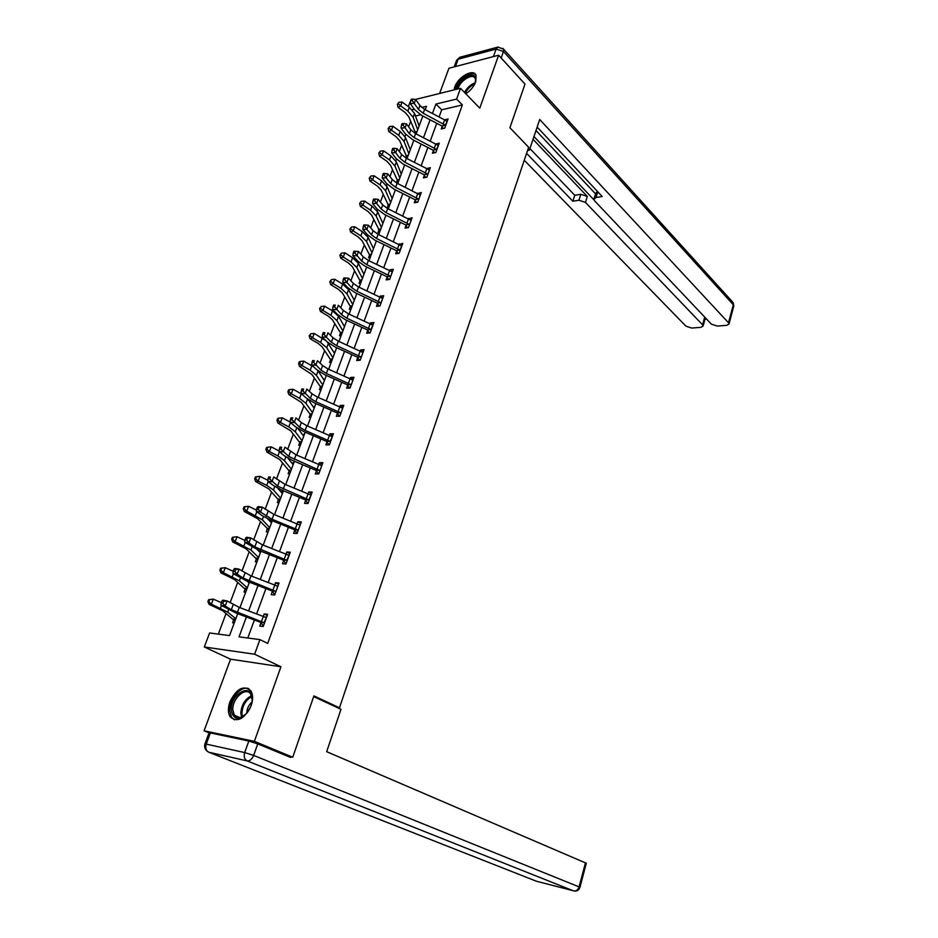 <?xml version="1.0" encoding="UTF-8"?>
<svg xmlns="http://www.w3.org/2000/svg" width="938" height="938" viewBox="0 0 938 938"><rect width="100%" height="100%" fill="white"/><g stroke="black" fill="none" stroke-linecap="round" stroke-linejoin="round"><path stroke-width="1.41" d="M465.811 93.777C470.513 90.623 473.819 86.636 475.742 81.805L476.082 75.403C473.655 68.146 458.107 76.705 454.766 87.023L454.039 89.919M229.927 701.8C227.793 708.073 227.911 713.138 230.302 717.007C237.478 722.788 244.431 719.012 251.138 705.693C253.201 699.514 253.084 694.519 250.774 690.72C243.587 684.834 236.634 688.539 229.927 701.8M408.3 106.533L410.774 100.601M336.777 707.346L339.474 707.815L528.645 147.266L509.909 127.756L524.987 84.068L498.617 55.225L448.939 68.251L439.617 93.483M208.986 732.789L204.085 730.796L254.374 741.348L280.931 666.766L254.608 654.22L204.308 646.986L209.608 632.962L229.54 635.601L237.701 613.663M280.931 666.766L230.549 659.191L204.085 730.796M230.549 659.191L204.308 646.986M410.586 121.541L408.616 126.794M405.767 134.392L405.005 136.42M401.57 145.554L399.342 151.51M396.504 159.061L395.836 160.867M392.436 169.919L389.938 176.59M387.113 184.094L386.526 185.677M383.161 194.635L380.382 202.045M377.592 209.502L377.088 210.851M373.758 219.703L370.698 227.875M367.919 235.286L367.508 236.388M364.214 245.146L360.86 254.104M358.105 261.456L357.777 262.312M354.541 270.965L350.871 280.732M348.139 288.025L347.916 288.623M344.703 297.17L340.729 307.758M334.737 323.762L330.434 335.206M324.607 350.753L319.987 363.076M314.324 378.166L309.364 391.392M303.889 405.99L298.577 420.154M293.289 434.259L287.614 449.372M282.526 462.95L276.476 479.06M271.586 492.11L265.161 509.228M260.483 521.716L253.67 539.889M249.191 551.802L241.981 571.043M237.724 582.369L230.091 602.735M226.081 613.44L218.32 634.111M339.474 707.815L313.913 695.89L292.75 757.247L287.216 756.051M292.75 757.247L254.374 741.348M420.576 114.799L415.487 115.995M234.23 622.984L232.577 622.773L233.773 619.549M245.686 592.183L244.032 592.019L245.217 588.841M256.965 561.862L255.312 561.745L256.473 558.626M259.451 550.629L259.146 551.462M268.069 532.022L266.415 531.94L267.213 528.364L257.563 518.655L244.314 511.503L243.27 508.818L244.243 508.666L244.982 506.731L244.009 506.883L243.27 508.818M272.079 520.66L270.636 520.602L270.273 521.587M278.996 502.651L277.343 502.604L278.469 499.579M283.159 491.477L281.506 491.442L281.224 492.192M289.76 473.725L288.107 473.713L289.209 470.735M293.852 462.727L292.011 463.243M300.359 445.245L298.694 445.269L299.797 442.337M304.393 434.411L302.622 434.74M310.795 417.199L309.13 417.258L310.208 414.373L301.309 402.355L288.822 394.511L287.884 391.721L288.881 391.439L289.572 389.622L288.576 389.903L287.884 391.721M314.758 406.529L313.081 406.67M321.066 389.575L319.412 389.669L320.468 386.819L311.826 374.391L299.515 366.395L298.601 363.581L299.609 363.264L300.289 361.47L299.281 361.787L298.601 363.581M324.982 379.069L323.469 379.163M331.196 362.373L329.531 362.49L330.586 359.688L322.18 346.861L318.088 343.378L310.044 338.7L309.153 335.874L310.841 333.752L309.153 335.874M335.042 352.008L333.717 352.113M341.162 335.558L339.509 335.71L340.541 332.955M344.961 325.357L343.8 325.474M350.988 309.153L349.335 309.329L350.355 306.609M354.74 299.093L353.72 299.21M360.673 283.124L359.019 283.335L360.016 280.65L352.336 266.709L348.444 262.992L340.705 258.126L339.873 255.23L341.538 253.108L339.873 255.23M364.366 273.216L363.475 273.333M370.217 257.481L368.564 257.716L369.549 255.077M373.852 247.714L373.09 247.831M379.62 232.202L377.967 232.472L378.94 229.857M383.208 222.576L382.552 222.681M388.895 207.286L387.242 207.579L388.203 205.012M398.029 182.722L396.61 183.004M397.325 180.506L396.434 182.91M406.318 156.353L405.744 157.924M415.194 132.539L414.913 133.302M246.401 616.958L239.049 636.855L259.92 639.61L267.717 643.421L462.375 104.95L441.704 109.816L439.078 116.98M436.768 123.277L430.179 141.204M427.869 147.501L421.15 165.792M418.852 172.076L411.993 190.742M409.695 197.015L402.707 216.045M400.409 222.306L393.28 241.734M390.982 247.984L383.701 267.799M381.414 274.037L373.992 294.262M371.706 300.488L364.132 321.124M361.845 327.339L354.118 348.397M351.844 354.587L343.941 376.091M341.678 382.27L333.623 404.219M331.36 410.375L323.129 432.781M320.878 438.914L312.483 461.789M310.244 467.91L301.661 491.266M299.421 497.363L290.663 521.211M288.435 527.285L279.501 551.65M277.273 557.688L268.139 582.568M265.935 588.583L256.602 614.003M254.409 619.983L247.784 638.016M260.928 622.797L259.72 626.092L263.203 626.514L267.635 614.331L264.164 613.944L263.215 616.524M274.811 594.633L272.36 591.397L271.199 594.669L274.67 595.009L279.043 583.026L275.561 582.709L274.682 585.113M283.651 560.561L282.49 563.75L285.973 563.996L290.264 552.212L286.782 551.99L285.973 554.217M294.743 530.181L293.606 533.323L297.076 533.499L301.309 521.891L297.827 521.751L297.076 523.814M305.659 500.282L304.533 503.378L308.016 503.471L312.178 492.051L308.696 491.981L308.004 493.892M316.411 470.864L315.297 473.901L318.779 473.925L322.871 462.68L319.389 462.692L318.756 464.451M326.987 441.892L325.896 444.893L329.367 444.835L333.4 433.766L329.93 433.848L329.344 435.455M339.275 416.226L337.375 413.341L336.332 416.32L339.802 416.202L343.765 405.31L340.295 405.451L339.767 406.916L317.513 397.137L312.073 393.831L306.796 389.082L305.073 393.667L300.922 393.303L306.222 398.029L314.394 402.953L337 412.849L340.517 412.72L315.813 401.699L310.361 398.404L302.927 390.911L303.619 389.071L301.966 388.93L301.274 390.759L302.927 390.911M349.428 388.039L347.635 385.26L346.603 388.191L350.073 388.004L353.978 377.275L350.507 377.498L350.026 378.811L328.007 368.962L322.637 365.586L317.466 360.708L315.778 365.222L311.639 364.905L316.833 369.76L324.888 374.79L347.259 384.768L350.777 384.568L326.33 373.441L320.948 370.088L313.655 362.467L314.336 360.661L312.682 360.532L311.991 362.338L313.655 362.467M359.43 360.298L357.73 357.601L356.71 360.497L360.18 360.239L364.038 349.675L360.567 349.956L360.133 351.14M367.708 330.399L366.676 333.213L370.147 332.896L373.934 322.496L370.463 322.836L370.088 323.891L348.502 313.89L343.285 310.396L338.325 305.26L336.672 309.634L332.556 309.423L337.551 314.547L345.395 319.741L367.309 329.871L370.827 329.543L346.884 318.24L341.655 314.758L334.596 306.89L335.265 305.131L333.611 305.049L332.955 306.808L334.596 306.89M379.011 306.069L377.475 303.537L376.49 306.351L379.96 305.964L383.689 295.716L380.218 296.127L379.89 297.041M388.59 279.571L387.136 277.109L386.151 279.876L389.622 279.442L393.292 269.335L389.833 269.804L389.54 270.601L368.388 260.459L363.311 256.871L358.539 251.49L356.944 255.734L352.852 255.628L357.648 260.975L365.292 266.345L386.773 276.616L390.278 276.159L366.817 264.68L361.728 261.104L354.916 252.99L355.549 251.29L353.919 251.243L353.274 252.943L354.916 252.99M398.029 253.459L396.645 251.079L395.672 253.799L399.142 253.295L402.765 243.352L399.06 244.548M406.025 225.448L405.064 228.11L408.522 227.547L412.087 217.745L408.429 218.882M416.507 202.397L415.241 200.134L414.303 202.784L417.762 202.174L421.279 192.513L417.668 193.58M424.363 175.254L423.425 177.833L426.872 177.165L430.343 167.644L426.767 168.652L406.424 158.288L401.605 154.5L397.196 148.685L395.695 152.695L391.662 152.765L396.094 158.545L403.34 164.209L423.999 174.714L427.494 174.034L404.946 162.262L400.116 158.487L395.695 152.695L393.749 149.963L394.347 148.356L392.741 148.392L392.131 149.986L393.749 149.963M433.333 150.69L432.406 153.234L435.853 152.519L439.265 143.127L435.748 144.089L415.593 133.665L410.832 129.831L406.506 123.922L405.028 127.873L401.007 127.99L405.357 133.864L412.509 139.586L432.969 150.15L436.463 149.423L414.127 137.593L409.367 133.759L403.106 125.141L403.692 123.558L402.085 123.617L401.487 125.188L403.106 125.141M443.264 128.541L442.15 126.442L441.259 128.987L444.694 128.213L448.071 118.962L444.589 119.865L424.621 109.406L419.931 105.525L415.686 99.522L414.221 103.403L410.211 103.567L414.479 109.535L421.549 115.327L441.821 125.938L445.304 125.153L423.19 113.264L418.477 109.394L412.321 100.683L412.908 99.123L411.301 99.194L410.715 100.753L412.321 100.683M415.346 99.475L460.523 88.313L479.775 108.175L498.617 55.225M460.523 88.313L456.607 99.076L435.924 104.048L432.43 113.498M462.375 104.95L456.607 99.076M259.92 639.61L254.608 654.22M425.195 109.699L426.462 106.322L421.725 107.46M414.279 109.254L412.169 109.758M239.929 607.672L249.414 582.181M251.654 576.155L260.928 551.216M263.179 545.166L272.266 520.742M274.529 514.657L283.428 490.75M285.691 484.653L294.403 461.238M296.689 455.118L305.213 432.184M307.5 426.04L315.86 403.586M318.158 397.419L326.33 375.423M328.64 369.244L336.648 347.705M338.958 341.491L346.814 320.397M349.124 314.171L356.815 293.5M359.137 287.263L366.676 267.002M368.997 260.752L376.384 240.902M378.718 234.641L385.952 215.189M388.285 208.916L395.379 189.851M397.724 183.567L404.665 164.877M407.01 158.592L413.822 140.266M416.167 133.97L422.85 116.019M430.096 119.794L423.472 137.745M421.139 144.042L414.385 162.344M412.052 168.629L405.157 187.307M402.836 193.58L395.801 212.633M393.479 218.906L386.304 238.334M383.994 244.595L376.666 264.422M374.356 270.672L366.875 290.909M364.577 297.135L356.944 317.794M354.646 324.009L346.861 345.09M344.563 351.293L336.613 372.808M334.327 378.987L326.213 400.96M323.938 407.127L315.649 429.557M313.374 435.689L304.92 458.6M302.657 464.709L294.016 488.1M291.765 494.197L282.936 518.081M280.697 524.154L271.68 548.542M269.452 554.581L260.248 579.496M258.02 585.523L248.617 610.966M441.704 109.816L435.924 104.048M267.213 615.492L264.164 613.944M278.563 584.315L275.561 582.709M289.736 553.643L286.782 551.99M272.02 521.411L270.636 520.602M300.735 523.463L297.827 521.751M282.866 492.262L281.506 491.442M311.557 493.751L308.696 491.981M293.535 463.571L292.199 462.727M322.215 464.498L319.389 462.692M304.053 435.314L302.728 434.446M332.697 435.701L329.93 433.848M314.406 407.491L313.104 406.6M343.027 407.35L340.295 405.451M324.607 380.078L323.598 379.362M353.192 379.433L350.507 377.498M334.655 353.075L334.022 352.606M363.205 351.938L360.567 349.956M373.078 324.865L370.463 322.836M382.786 298.19L380.218 296.127M392.365 271.903L389.833 269.804M401.792 246.014L399.307 243.868M410.903 220.324L408.628 218.32M419.72 194.87L417.832 193.146M427.998 169.368L426.896 168.324M436.475 144.499L435.818 143.866M266.439 617.626L239.237 607.402L227.125 600.941L225.202 606.089L220.969 605.28L236.13 613.065L260.483 622.293L264 622.715L231.311 609.723L225.202 606.089L222.869 603.322L223.643 601.27L221.954 600.941L221.169 603.005L222.869 603.322M264 622.715L266.404 617.626M264.844 617.181L266.615 617.134M263.39 625.974L260.483 622.293M221.954 600.941L222.904 600.144L227.125 600.941L223.643 601.27M221.169 603.005L220.969 605.28M234.957 621.038L222.869 610.861L209.01 604.307L207.884 601.704L208.834 601.668L209.608 599.64L208.658 599.675L207.884 601.704M208.658 599.675L213.325 599.136L221.309 602.63M209.608 599.64L213.325 599.136L211.402 604.224L227.676 612.104L235.825 618.705M233.41 619.068L235.59 619.326M208.834 601.668L211.402 604.224L209.01 604.307M252.205 698.751C252.193 703.324 250.716 707.721 247.773 711.954L246.87 713.115C238.275 720.865 233.081 719.751 231.252 709.749C230.537 693.604 252.263 682.008 252.205 698.751M252.193 699.736L250.704 694.179C246.037 686.253 232.202 698.294 232.8 709.679L234.324 715.213C237.021 718.508 240.62 718.414 245.135 714.944M251.947 702.081C248.664 705.024 246.94 708.694 246.788 713.068L246.788 713.197M248.91 688.785C241.441 685.033 229.2 698.951 229.716 710.558L231.616 717.453L234.441 719.856M456.548 89.298C458.119 79.519 474.593 70.08 475.742 78.417L475.038 83.47M475.601 81.712L475.332 78.686C473.268 72.531 459.855 80.516 457.943 88.958M475.801 74.841C471.228 70.057 456.923 80.398 455.2 89.638M313.679 696.582L340.975 709.304L326.682 751.69L586.309 863.253M248.816 741.032L210.358 732.93L206.254 744.104L244.701 752.569L248.816 741.032L257.751 743.869L290.628 757.458L290.839 756.837M204.941 743.916L208.975 732.941L210.358 732.93M527.543 150.514L529.384 150.15L539.713 119.501L728.521 322.801L733.305 304.756L503.471 51.508L501.162 58.004M528.117 148.825L529.384 150.15M533.042 139.305L587.329 196.452L585.453 202.409L702.585 324.853L704.696 317.091M585.453 202.409L578.91 200.251L580.81 194.307L587.329 196.452M526.581 153.351L572.872 201.224L578.91 200.251M524.26 160.269L685.948 326.166L691.705 328.054L700.991 327.339L703.137 326.014L702.585 324.853M597.776 191.786L595.982 197.508L593.883 199.184L594.692 200.931L711.403 324.161L717.23 326.072L726.786 325.322L729.049 323.95L728.521 322.801M704.989 319.225L706.595 319.096M595.982 197.508L602.196 196.511L537.157 127.087M533.98 136.514L594.012 199.911M595.548 193.873L535.997 130.546M705.259 317.677L705.2 318.439M594.094 198.539L595.771 193.193L597.565 191.563M529.923 148.579L574.771 195.292L580.81 194.307M574.771 195.292L572.872 201.224M277.859 586.25L250.962 575.897L239.073 569.178L237.173 574.232L232.952 573.493L247.855 581.583L271.938 590.917L275.455 591.245L243.153 578.043L237.173 574.232L234.875 571.476L235.637 569.448L233.949 569.155L233.187 571.183L234.875 571.476M276.616 585.933L277.976 585.933M233.949 569.155L234.852 568.451L239.073 569.178L235.637 569.448M233.187 571.183L232.952 573.493M286.735 560.291L289.068 555.39L262.511 544.896L250.821 537.931L248.957 542.914L244.748 542.234L259.392 550.606L283.217 560.045L286.735 560.291L254.808 546.889L248.957 542.914L246.682 540.147L247.433 538.154L245.744 537.884L244.994 539.878L246.682 540.147M288.201 555.214L289.162 555.237M286.043 563.785L283.217 560.045M245.744 537.884L246.612 537.275L250.821 537.931L247.433 538.154M244.994 539.878L244.748 542.234M246.377 590.342L234.617 579.625L220.969 572.872L219.867 570.234L220.829 570.163L221.591 568.158L220.629 568.24L219.867 570.234M220.629 568.24L225.272 567.689L233.175 571.265M221.591 568.158L225.272 567.689L223.373 572.684L239.401 580.821L247.292 587.856M247.386 581.396L249.121 582.967M244.853 588.349L247.034 588.56M220.829 570.163L223.373 572.684L220.969 572.872M257.61 560.127L246.178 548.894L232.73 541.941L231.663 539.28L232.636 539.162L233.386 537.193L232.413 537.31L231.663 539.28M232.413 537.31L237.033 536.735L244.935 540.464M233.386 537.193L237.033 536.735L235.157 541.66L250.938 550.055L258.595 557.5M257.469 549.809L260.389 552.681M256.121 558.122L258.302 558.274M232.636 539.162L235.157 541.66L232.73 541.941M299.597 524.999L273.861 514.387L262.382 507.2L260.541 512.089L256.344 511.48L262.101 515.619L270.742 520.121L294.321 529.665L298.225 530.345L300.125 525.022M297.1 533.441L294.321 529.665M297.838 529.841L272.055 519.242L260.541 512.089L258.302 509.322L259.04 507.364L257.352 507.13L256.613 509.088L258.302 509.322M257.352 507.13L258.185 506.602L262.382 507.2L259.04 507.364M256.613 509.088L256.344 511.48M311.053 495.135L285.035 484.371L273.755 476.95L271.95 481.769L267.764 481.217L273.392 485.509L281.916 490.128L305.237 499.766L308.766 499.86L277.566 486.06L269.722 479.001L270.449 477.079L268.772 476.867L268.045 478.79L269.722 479.001M308.766 499.86L311.017 495.135M307.91 503.471L305.237 499.766M268.772 476.867L270.449 477.079M268.045 478.79L267.764 481.217M321.769 465.717L296.033 454.836L284.941 447.192L283.17 451.928L278.985 451.448L284.507 455.891L292.914 460.617L315.989 470.337L319.518 470.36L288.67 456.384L280.966 449.173L281.681 447.274L280.016 447.086L279.301 448.974L280.966 449.173M318.521 473.925L315.989 470.337M280.016 447.086L281.681 447.274M279.301 448.974L278.985 451.448M268.678 530.392L267.541 528.833M244.982 506.731L248.593 506.297L256.496 510.143M248.593 506.297L246.753 511.14L262.288 519.769L269.71 527.625M267.635 518.761L271.469 522.876M267.213 528.364L269.394 528.469M244.243 508.666L246.753 511.14L244.314 511.503M279.571 501.115L268.76 488.886L255.699 481.557L254.69 478.849L255.675 478.661L256.402 476.75L255.417 476.938L254.69 478.849M256.402 476.75L259.967 476.328L267.869 480.315M259.967 476.328L258.161 481.1L266.755 485.403L273.45 489.976L280.65 498.207M277.812 488.229L282.385 493.54M278.129 499.075L280.31 499.133M255.675 478.661L258.161 481.1L255.699 481.557M290.299 472.283L279.77 459.597L266.92 452.081L265.923 449.349L266.92 449.126L267.635 447.25L266.638 447.473L265.923 449.349M267.635 447.25L271.164 446.851L279.055 450.944M271.164 446.851L269.382 451.541L277.871 455.927L284.449 460.64L291.425 469.246M287.966 458.19L293.137 464.65M288.869 470.231L291.061 470.243M266.92 449.126L269.382 451.541L266.92 452.081M330.094 441.317L332.286 436.756L306.855 425.758L301.333 422.522L295.962 417.902L294.204 422.569L290.041 422.147L295.458 426.731L303.748 431.55L326.576 441.376L330.094 441.317L305.131 430.39L299.597 427.165L292.035 419.814L292.738 417.949L291.073 417.773L290.37 419.638L292.035 419.814M328.968 444.846L326.576 441.376M291.073 417.773L292.738 417.949M290.37 419.638L290.041 422.147M300.864 443.897L290.628 430.753L277.953 423.073L276.991 420.306L277.988 420.048L278.692 418.207L277.695 418.465L276.991 420.306M278.692 418.207L282.197 417.82L290.053 422.041M282.197 417.82L280.439 422.44L288.81 426.907L295.271 431.761L302.036 440.731M298.061 428.619L303.724 436.205M299.457 441.821L301.649 441.786M277.988 420.048L280.439 422.44L277.953 423.073M342.698 408.253L339.814 406.94L338.149 411.477M301.966 388.93L303.619 389.071M301.274 390.759L300.922 393.303M311.264 415.933L310.185 414.338M289.572 389.622L293.043 389.247L301.86 394.136M293.043 389.247L291.319 393.796L299.574 398.345L305.929 403.328L312.483 412.65M308.086 399.482L314.148 408.194M309.88 413.857L312.073 413.775M288.881 391.439L291.319 393.796L288.822 394.511M352.923 380.171L350.073 378.835L348.432 383.314M312.682 360.532L314.336 360.661M311.991 362.338L311.639 364.905M321.511 388.402L320.456 386.784M300.289 361.47L303.724 361.118L313.855 366.981M303.724 361.118L302.024 365.597L310.185 370.217L316.423 375.329L322.778 385.002M318.017 370.78L324.407 380.605M320.151 386.304L322.332 386.175M299.609 363.264L302.024 365.597L299.515 366.395M362.994 352.524L338.337 341.209L333.037 337.786L327.972 332.767L326.307 337.211L322.18 336.953L327.268 341.936L335.218 347.048L357.355 357.108L360.872 356.85L336.683 345.63L331.384 342.206L326.307 337.211L324.208 334.456L324.876 332.673L323.223 332.58L322.555 334.362L324.208 334.456M323.223 332.58L324.876 332.673M322.555 334.362L322.18 336.953M331.606 361.271L330.563 359.653M310.841 333.752L314.242 333.424L326.236 340.928M314.242 333.424L312.565 337.832L320.62 342.522L326.752 347.764L332.908 357.753M327.362 342.03L334.514 353.427M330.258 359.16L332.451 358.996M310.161 335.523L312.565 337.832L310.044 338.7M372.914 325.298L370.123 323.903L368.54 328.253M370.827 329.543L372.878 325.298M369.291 332.978L367.309 329.871M333.611 305.049L335.265 305.131M332.955 306.808L332.556 309.423M341.549 334.549L332.38 319.741L328.359 316.176L320.421 311.439L319.553 308.579L321.23 306.468L319.553 308.579M321.23 306.468L324.607 306.151L332.544 310.924L338.548 316.294L344.481 326.659M324.607 306.151L322.953 310.49L330.915 315.25L336.93 320.608L342.898 330.915M340.224 332.427L342.405 332.216M320.562 308.203L322.953 310.49L320.421 311.439M382.681 298.483L358.527 286.969L353.368 283.428L348.502 278.164L346.884 282.479L342.78 282.326L347.681 287.556L355.42 292.844L377.111 303.044L380.629 302.646L356.921 291.261L351.762 287.72L346.884 282.479L344.832 279.735L345.489 278L343.847 277.941L343.191 279.665L344.832 279.735M343.191 279.665L342.78 282.326M348.502 278.164L345.489 278M351.34 308.215L342.429 293.031L338.477 289.385L330.633 284.577L329.789 281.705L331.466 279.583L329.789 281.705M331.466 279.583L334.807 279.29L342.651 284.12L348.549 289.619L354.294 300.277M334.807 279.29L333.178 283.569L341.033 288.388L346.954 293.864L352.735 304.475M350.038 306.081L352.231 305.835M330.809 281.294L333.178 283.569L330.633 284.577M392.307 272.067L389.587 270.625L388.051 274.834M353.274 252.943L352.852 255.628M358.539 251.49L355.549 251.29M361.001 282.268L360.004 280.614M341.538 253.108L344.856 252.826L352.606 257.727L358.398 263.332L363.967 274.283M344.856 252.826L343.261 257.047L351.011 261.937L356.827 267.518L362.42 278.434M359.711 280.122L361.904 279.841M340.893 254.796L343.261 257.047L340.705 258.126M399.787 250.059L401.757 246.026L378.108 234.348L373.09 230.701L368.423 225.202L366.852 229.388L362.772 229.329L367.473 234.793L375.012 240.245L396.282 250.575L399.787 250.059L376.56 238.51L371.542 234.875L366.852 229.388L364.847 226.656L365.468 224.979L363.838 224.956L363.205 226.633L364.847 226.656M363.205 226.633L362.772 229.329M368.423 225.202L365.468 224.979M370.51 256.695L362.091 240.785L358.269 236.997L350.613 232.061L349.815 229.153L351.469 227.031L349.815 229.153M351.469 227.031L354.752 226.762L362.408 231.721L368.106 237.431L373.488 248.676M354.752 226.762L353.18 230.912L360.849 235.86L366.559 241.558L371.976 252.756M369.255 254.538L371.436 254.221M350.835 228.696L353.18 230.912L350.613 232.061M411.125 220.395L387.687 208.623L382.739 204.93L378.155 199.325L376.607 203.44L372.55 203.429L377.158 209.01L384.592 214.521L405.662 224.921L409.156 224.346L386.163 212.715L381.203 209.033L376.607 203.44L374.625 200.709L375.247 199.055L373.617 199.055L372.996 200.697L374.625 200.709M407.327 227.735L405.662 224.921M372.996 200.697L372.55 203.429M378.155 199.325L375.247 199.055M379.89 231.487L371.694 215.236L367.942 211.378L360.38 206.383L359.606 203.464L361.247 201.342L359.606 203.464M361.247 201.342L364.507 201.084L372.069 206.102L377.674 211.918L382.892 223.432M364.507 201.084L362.959 205.176L370.533 210.182L376.15 215.975L381.391 227.453M378.647 229.329L380.828 228.966M360.626 202.971L362.959 205.176L360.38 206.383M420.33 195.116L397.126 183.273L392.236 179.521L387.746 173.811L386.221 177.88L382.176 177.903L386.691 183.59L394.03 189.183L414.889 199.63L418.395 199.008L395.625 187.307L390.724 183.567L386.221 177.88L384.252 175.148L384.861 173.518L383.243 173.53L382.634 175.16L384.252 175.148M382.634 175.16L382.176 177.903M387.746 173.811L384.861 173.518M389.129 206.641L381.168 190.051L377.475 186.134L370.006 181.081L369.244 178.15L370.885 176.016L369.244 178.15M370.885 176.016L374.121 175.781L381.59 180.858L387.101 186.768L392.143 198.551M374.121 175.781L372.585 179.815L380.066 184.88L385.6 190.777L390.665 202.514M387.91 204.472L390.091 204.074M370.276 177.634L372.585 179.815L370.006 181.081M429.405 170.212L426.813 168.676L425.36 172.651M425.547 177.423L423.999 174.714M392.131 149.986L391.662 152.765M397.196 148.685L394.347 148.356M398.251 182.148L390.501 165.24L386.878 161.254L379.491 156.154L378.753 153.199L380.382 151.077L378.753 153.199M380.382 151.077L383.595 150.842L390.97 155.978L396.387 161.981L401.265 174.022M383.595 150.842L382.083 154.817L389.469 159.941L394.91 165.932L399.811 177.927M397.044 179.967L399.213 179.545M379.784 152.66L382.083 154.817L379.491 156.154M438.351 145.66L435.783 144.112L434.353 148.016M436.463 149.423L438.316 145.648M434.47 152.8L432.969 150.15M401.487 125.188L401.007 127.99M406.506 123.922L403.692 123.558M407.233 158.006L399.705 140.782L396.129 136.737L388.836 131.578L388.121 128.612L389.751 126.478L388.121 128.612M389.751 126.478L392.928 126.267L400.209 131.449L405.544 137.558L410.269 149.846M392.928 126.267L391.439 130.183L398.744 135.353L404.079 141.45L408.827 153.691M406.037 155.814L408.218 155.356M389.153 128.049L391.439 130.183L388.836 131.578M445.304 125.153L447.133 121.448L444.624 119.888L443.217 123.746M410.715 100.753L410.211 103.567M415.686 99.522L412.908 99.123M415.886 133.817L408.769 116.675L405.263 112.56L398.052 107.354L397.349 104.376L398.978 102.254L397.349 104.376M398.978 102.254L402.121 102.043L409.331 107.272L414.573 113.475L419.134 126.009M402.121 102.043L400.655 105.912L407.878 111.13L413.13 117.309L417.727 129.807M414.913 131.988L417.093 131.508M398.392 103.79L400.655 105.912L398.052 107.354M237.337 612.502L239.237 607.402M231.311 609.723L233.222 604.611M261.409 621.624L263.273 616.536M221.45 605.561L220.465 608.164M228.567 609.735L227.676 612.104M241.558 717.113L240.832 713.138C241.476 704.813 245.029 699.009 251.501 695.726M251.794 696.629C245.756 699.983 242.461 705.54 241.898 713.29L242.461 716.726M464.533 92.463C467.171 87.597 470.747 84.373 475.285 82.79M474.804 83.951C470.665 85.768 467.476 88.84 465.236 93.19M257.751 743.869L253.647 755.418L579.098 886.891C578.031 889.916 576.225 891.276 573.693 890.948L247.151 760.906L208.705 752.206L536.536 881.274L574.548 891.053C577.28 891.229 579.086 889.974 579.942 887.313L579.098 886.891L585.5 862.714M579.919 887.371L586.332 863.171M536.946 881.38L535.856 880.993M253.647 755.418L244.701 752.569C243.599 756.591 244.408 759.37 247.151 760.906C249.836 761.093 252.005 759.264 253.647 755.418M207.204 751.186L208.705 752.206C205.973 750.705 205.152 747.996 206.254 744.104L204.883 744.08C204.156 746.941 204.93 749.321 207.204 751.186M493.435 56.585L496.12 49.069L458.154 59.188L455.446 66.539M729.049 323.95L733.821 305.917L733.176 302.622L733.715 306.327M502.862 48.342L503.589 49.163L497.879 47.099L496.12 49.069L503.471 51.508L503.589 49.163L732.355 301.719M454.18 66.879L456.314 61.064L459.925 57.241L456.618 60.184M460.136 57.195L498.125 47.029M275.831 591.726L277.824 586.25M249.098 580.903L250.962 575.897M243.153 578.043L245.041 573.012M272.911 590.131L274.74 585.136M260.67 549.82L262.511 544.896M254.808 546.889L256.66 541.941M284.226 559.154L286.02 554.241M233.421 573.798L232.319 576.729M240.398 578.16L239.401 580.821M245.205 542.551L243.986 545.799M252.041 547.1L250.938 550.055M272.055 519.242L273.861 514.387M266.275 516.228L268.104 511.362M295.353 528.68L297.123 523.838M283.253 489.155L285.035 484.371M277.566 486.06L279.36 481.276M306.304 498.676L308.051 493.916M319.87 470.841L321.734 465.717M294.286 459.538L296.033 454.836M288.67 456.384L290.428 451.67M317.091 469.152L318.803 464.462M256.801 511.808L255.453 515.361M263.496 516.545L262.288 519.769M268.198 481.557L266.755 485.403M274.764 486.47L273.45 489.976M279.43 451.799L277.871 455.927M285.856 456.876L284.449 460.64M305.131 430.39L306.855 425.758M299.597 427.165L301.333 422.522M327.702 440.086L329.39 435.478M290.475 422.499L288.81 426.907M296.771 427.751L295.271 431.761M340.857 413.212L342.663 408.241M315.813 401.699L317.513 397.137M310.361 398.404L312.073 393.831M301.286 393.808L299.574 398.345M307.523 399.072L305.929 403.328M351.105 385.061L352.887 380.171M326.33 373.441L328.007 368.962M320.948 370.088L322.637 365.586M311.873 365.75L310.185 370.217M318.088 370.885L316.423 375.329M361.212 357.343L362.959 352.524M336.683 345.63L338.337 341.209M331.384 342.206L333.037 337.786M358.562 355.572L360.18 351.164M322.285 338.126L320.62 342.522M328.394 343.39L326.752 347.764M346.884 318.24L348.502 313.89M341.655 314.758L343.285 310.396M332.544 310.924L330.915 315.25M338.548 316.294L336.93 320.608M380.945 303.15L382.645 298.472M356.921 291.261L358.527 286.969M351.762 287.72L353.368 283.428M378.366 301.344L379.925 297.065M342.651 284.12L341.033 288.388M348.549 289.619L346.954 293.864M390.595 276.663L392.272 272.055M366.817 264.68L368.388 260.459M361.728 261.104L363.311 256.871M352.606 257.727L351.011 261.937M358.398 263.332L356.827 267.518M376.56 238.51L378.108 234.348M371.542 234.875L373.09 230.701M397.583 248.722L399.096 244.572M362.408 231.721L360.849 235.86M368.106 237.431L366.559 241.558M409.472 224.85L411.102 220.383M386.163 212.715L387.687 208.623M381.203 209.033L382.739 204.93M406.975 222.986L408.476 218.894M372.069 206.102L370.533 210.182M377.674 211.918L376.15 215.975M418.7 199.513L420.306 195.104M395.625 187.307L397.126 183.273M390.724 183.567L392.236 179.521M416.238 197.637L417.715 193.603M381.59 180.858L380.066 184.88M387.101 186.768L385.6 190.777M427.787 174.55L429.37 170.2M404.946 162.262L406.424 158.288M400.116 158.487L401.605 154.5M390.97 155.978L389.469 159.941M396.387 161.981L394.91 165.932M414.127 137.593L415.593 133.665M409.367 133.759L410.832 129.831M400.209 131.449L398.744 135.353M405.544 137.558L404.079 141.45M423.19 113.264L424.621 109.406M418.477 109.394L419.931 105.525M409.331 107.272L407.878 111.13M414.573 113.475L413.13 117.309M239.835 717.57L234.324 715.213M703.137 326.014L705.306 318.041"/></g></svg>
